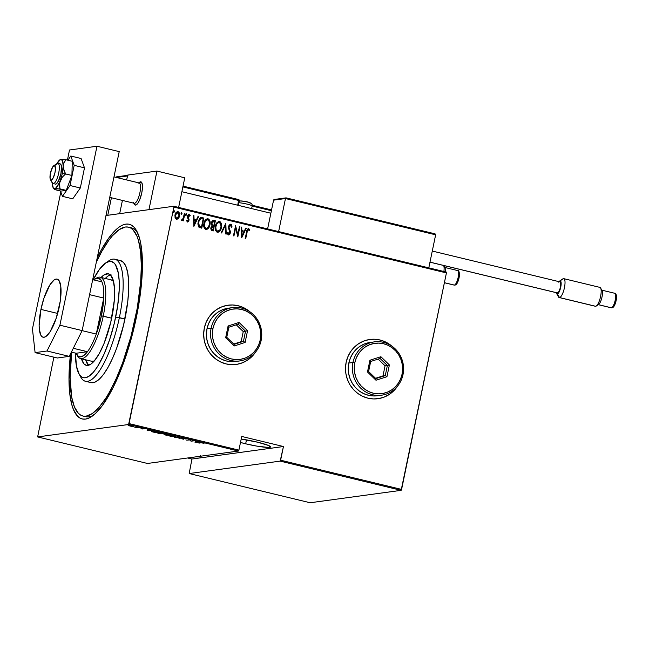 <?xml version="1.0" encoding="UTF-8"?>
<svg xmlns="http://www.w3.org/2000/svg" width="649" height="649" viewBox="0 0 649 649"><rect width="100%" height="100%" fill="white"/><g stroke="black" fill="none" stroke-linecap="round" stroke-linejoin="round"><path stroke-width="0.97" d="M137.556 232.691A97.147 28.134 -76.4 0 0 129.881 227.629A97.147 28.134 103.6 0 1 131.301 227.84A97.147 28.134 103.6 0 1 137.556 232.691M97.212 257.864A100.133 29.002 103.6 0 1 136.655 230.89A100.133 29.002 103.6 0 1 136.371 317.41L140.914 289.292L142.423 263.956L140.768 243.586L139.535 238.215L136.095 229.933L133.929 227.093L131.496 225.171L128.81 224.173L125.898 224.116L122.799 224.992L119.53 226.801L116.13 229.527L109.064 237.599L101.869 248.9L97.212 257.864M248.243 310.522L249.597 311.593A29.895 28.426 82.2 0 0 227.994 305.217L228.075 305.208A29.895 28.426 -97.8 0 1 250.108 311.942L243.456 307.594L238.151 305.728L232.602 304.973L227.045 305.371L221.682 306.896L216.717 309.5L212.345 313.078L208.735 317.483L206.017 322.561L204.313 328.11A29.895 28.426 -97.8 0 1 228.075 305.208L228.034 305.217M390.065 344.781L391.428 345.852A29.895 28.426 82.2 0 0 369.825 339.476L369.906 339.468A29.895 28.426 -97.8 0 1 391.939 346.201L385.287 341.853L379.973 339.987L374.432 339.232L368.875 339.63L363.513 341.155L358.548 343.759L354.176 347.329L350.565 351.742L347.848 356.82L346.144 362.361A29.895 28.426 -97.8 0 1 369.906 339.468L369.865 339.476M245.663 443.802A19.429 2.093 11.7 0 1 240.495 442.448L245.663 443.802L246.474 439.884L245.663 443.802L256.704 446.09L268.183 447.429L270.503 447.112L268.597 445.498L257.556 442.18A19.429 2.093 11.7 0 1 270.633 446.926A19.429 2.093 11.7 0 1 245.663 443.802M241.193 439.073A19.429 2.093 11.7 0 1 257.556 442.18L241.193 439.073M200.995 456.158A19.429 2.093 11.7 0 1 201.085 456.425A19.429 2.093 11.7 0 1 196.185 456.815L200.135 456.855L201.036 456.215L200.395 455.671M128.599 424.503L238.451 451.039L147.477 463.467L37.634 436.931L128.599 424.503L37.634 436.931L53.883 357.161L37.634 436.931L147.477 463.467L238.451 451.039L238.905 450.13L129.054 423.594L173.891 207.096L446.423 272.921L401.593 489.419L280.619 460.206L283.451 446.528L241.736 436.452L238.905 450.13L241.736 436.452L283.451 446.528L280.165 461.115L401.139 490.336L310.165 502.756L189.192 473.543L280.165 461.115L189.192 473.543L191.934 459.03L189.192 473.543L310.165 502.756L401.139 490.336L280.165 461.115L280.619 460.206L401.593 489.419L401.139 490.336L446.423 272.921L173.891 207.096L128.599 424.503L129.054 423.594L238.905 450.13L238.451 451.039L128.599 424.503M128.77 425.046L127.715 424.86L128.543 424.892M140.874 427.975L139.819 427.78L140.646 427.813M147.136 430.611L152.831 430.774L147.721 429.541L147.136 430.611L152.831 430.774L147.721 429.541L147.136 430.611M163.726 434.003C164.724 433.93 164.278 433.613 162.388 433.053L157.723 432.559C156.701 432.632 157.147 432.956 159.07 433.524L164.173 433.816L158.843 432.534L157.261 432.753L158.867 433.475L164.173 433.824M175.206 436.777C176.203 436.704 175.757 436.388 173.867 435.828L169.202 435.333C168.18 435.406 168.626 435.73 170.549 436.298L175.652 436.59L170.582 435.317L168.74 435.52L170.346 436.25L175.652 436.599M185.119 438.546L182.499 438.294L183.18 439.122L180.787 438.562L183.724 439.243L183.05 438.399L186.158 439.057L185.208 438.562L182.62 438.27L183.351 439.113L180.787 438.562L183.862 439.227L183.115 438.383L186.158 439.057L185.119 438.546M194.927 442.156L200.63 442.318L195.511 441.085L194.927 442.156L200.63 442.318L195.511 441.085L194.927 442.156M201.052 442.829L204.086 443.259L201.36 442.642L198.918 443.121L201.093 442.65L204.086 443.259L200.582 442.699L198.918 443.121L201.052 442.829M193.767 440.663L191.244 441.004L189.897 439.73L186.693 440.16L189.719 439.941L191.057 441.215L194.262 440.785L191.244 441.004L190.011 439.754L186.693 440.16L189.719 439.941L191.057 441.215L193.767 440.663M180.162 437.377L174.338 437.183L179.481 437.442L178.913 438.286L179.457 438.416L180.041 437.345L174.338 437.183L179.481 437.442L178.913 438.286L179.457 438.416L180.162 437.377M164.4 434.481L166.477 435.284L169.681 434.846L165.398 434.157L165.722 434.538L164.229 434.643L166.477 435.284L169.681 434.846L165.398 434.157L165.722 434.538L164.181 434.57L164.302 433.986M156.409 431.634L151.395 431.334L154.997 432.51L158.202 432.072L151.898 431.139L152.109 431.763L154.997 432.51L158.202 432.072L156.409 431.634M140.979 428.811L142.788 428.981L142.269 428.413L144.443 428.851L141.871 428.283L141.433 428.397L142.269 428.851L140.979 428.811L144.443 428.851L141.587 428.299L142.196 428.875L140.979 428.811M139.235 427.488L134.805 427.293L136.89 427.813L139.235 427.488L134.805 427.293L136.89 427.813L139.235 427.488M133.451 426.531L133.451 426.531C134.173 426.474 133.824 426.239 132.404 425.825L128.721 425.703L132.891 426.555L133.759 426.393L132.55 425.858L128.664 425.541L132.023 426.507L133.451 426.531L133.881 425.825M446.334 272.085L173.794 206.26L105.982 215.525L173.794 206.26L173.891 207.096L173.794 206.26L446.334 272.085L446.423 272.921L446.334 272.085M187.61 457.983L191.934 459.03L283.451 446.528L191.934 459.03L187.61 457.983M177.388 211.615L178.061 211.631C176.333 211.85 175.319 212.945 175.019 214.924L175.068 217.715L176.463 219.338L178.37 218.502L179.1 217.334L179.432 213.14L177.761 211.59L175.66 213.164L174.914 215.614L175.262 218.251L176.731 219.378L178.37 218.502L176.277 219.362M181.704 220.603L183.083 219.646L182.856 220.741L183.359 220.863L184.9 213.424L184.397 213.302L183.148 218.567L181.258 220.23L182.134 220.571L183.083 219.646L182.856 220.741L183.359 220.863L184.9 213.424L183.188 220.822L184.9 213.424L184.397 213.302L183.245 218.332L181.258 220.23L181.955 220.611M188.77 214.316L187.472 216.166L188.47 220.222L187.658 221.082L187.026 220.108L186.539 220.66L187.456 221.99L188.494 221.471L189.054 219.711L188.105 215.866L188.81 215.225L189.719 216.231L190.206 215.622L189.013 214.292L187.675 215.492L187.439 217.366L188.47 220.222L187.821 221.09L187.026 220.108L186.539 220.66L187.748 222.007M202.074 217.569L200.492 217.642L199.316 218.745L197.856 223.873L198.716 226.972L201.758 228.188L203.867 218.007L201.012 217.496L198.091 221.82L198.829 227.093L201.758 228.188L203.867 218.007L201.588 228.148L203.681 218.032L202.074 217.569M213.164 220.384L213.797 220.4L211.379 222.85L211.98 225.73L210.884 227.742L212.142 230.695L213.237 230.963L215.346 220.774L213.099 220.4L211.882 221.487L211.274 223.613L211.98 225.73L210.787 228.651L211.347 230.33L213.237 230.963L215.346 220.774L213.067 230.922L215.346 220.774L213.253 220.376M225.828 223.305L221.098 232.861L221.642 232.991L225.357 225.252L225.674 233.964L226.217 234.094L225.828 223.305L221.098 232.861L221.642 232.991L225.357 225.252L225.674 233.964L226.217 234.094L225.828 223.305M239.432 226.59L237.769 234.605L235.563 225.657L233.453 235.847L233.948 235.96L235.611 227.937L237.818 236.901L239.927 226.712L239.432 226.59L237.769 234.605L235.563 225.657L233.453 235.847L233.948 235.96L235.611 227.937L237.818 236.901L239.927 226.712L239.432 226.59M248.697 228.553L248.251 228.553L248.697 228.553C247.35 228.983 246.661 230.062 246.604 231.798L245.184 238.678L245.679 238.8L247.52 230.338L248.259 229.584L249.378 230.776L249.849 230.071L248.697 228.553L247.155 229.714L245.184 238.678L245.679 238.8L246.904 232.05L245.509 238.759L246.904 232.05L248.437 229.592L249.378 230.776L249.849 230.071L248.153 228.562M204.313 328.11L203.672 333.911L204.119 339.752L205.652 345.406L208.191 350.655L211.663 355.287L215.914 359.14L220.782 362.053L226.095 363.927L231.636 364.673L237.193 364.284L242.564 362.75L247.52 360.154L251.893 356.577L255.592 352.042A29.895 28.426 -97.8 0 1 236.163 364.438A29.895 28.426 -97.8 0 1 204.313 328.11M346.144 362.361L345.495 368.17L345.949 374.011L347.483 379.665L350.022 384.906L353.486 389.546L357.737 393.399L362.613 396.312L367.926 398.178L373.467 398.932L379.024 398.535L384.386 397.01L389.351 394.405L393.724 390.836L397.415 386.301A29.895 28.426 -97.8 0 1 377.994 398.697A29.895 28.426 -97.8 0 1 346.144 362.361M241.688 237.834L246.296 228.253L245.752 228.124L244.275 231.19L241.842 230.606L241.72 227.15L241.177 227.012L241.688 237.834L246.296 228.253L245.752 228.124L244.275 231.19L241.842 230.606L241.72 227.15L241.177 227.012L241.688 237.834M230.273 224.221L229.024 225.325L228.464 227.515L229.835 233.015L228.91 233.916L227.986 232.334L227.393 232.845L227.831 234.346L228.894 234.938L230.006 233.981L230.484 232.074L229.105 228.018L229.138 226.396L230.395 225.244L231.442 227.272L232.034 226.866L231.385 224.635L230.573 224.246L231.847 226.899L230.76 224.221L230.184 224.23M218.705 221.487L219.508 221.504C217.164 221.885 215.801 223.434 215.411 226.144C214.681 228.797 215.322 230.825 217.334 232.228C219.67 231.815 221.033 230.249 221.414 227.539L221.212 223.264L220.262 221.869L218.681 221.487L216.717 222.988L215.622 225.3L215.2 227.88L215.598 230.46L216.936 232.091L218.559 232.099L220.555 229.981L221.228 227.564C220.847 230.273 219.484 231.839 217.155 232.253M207.218 218.713L208.029 218.737C205.684 219.111 204.321 220.66 203.932 223.37C203.202 226.03 203.843 228.05 205.855 229.454C208.191 229.04 209.546 227.483 209.935 224.765L209.732 220.498L208.783 219.094L207.201 218.713L205.238 220.214L204.143 222.534L203.721 225.106L204.119 227.685L205.457 229.316L207.072 229.324L209.075 227.207L209.749 224.797C209.367 227.507 208.004 229.065 205.676 229.478M193.897 226.29L198.497 216.709L197.953 216.579L196.477 219.646L194.051 219.062L193.929 215.606L193.386 215.468L193.897 226.29L198.497 216.709L197.953 216.579L196.477 219.646L194.051 219.062L193.929 215.606L193.386 215.468L193.897 226.29M185.898 215.346L186.458 214.478L186.117 213.651L186.62 214.592L186.117 213.651L185.622 214.348L185.947 215.322L186.644 214.454L186.231 213.618L185.622 214.908L186.076 215.322L186.588 214.73L185.76 215.346M181.282 214.235L181.842 213.367L181.493 212.531L182.004 213.48L181.493 212.531L181.006 213.237L181.331 214.202L182.004 213.48L181.615 212.499L181.006 213.789L181.46 214.211L181.971 213.61L181.144 214.227M173.981 210.722L173.843 212.393L174.516 211.671L173.932 210.738L173.624 212.239L174.516 211.671L173.656 212.418M70.522 353.827L69.005 379.235L69.759 393.489L71.893 404.976L73.459 409.543L77.499 416.098L79.932 418.021L82.618 419.019L85.53 419.076L88.629 418.199L95.298 413.664L102.364 405.593L113.121 387.567L119.992 372.275L126.312 355.035L131.844 336.507L136.371 317.41A100.133 29.002 103.6 0 1 91.834 416.431A100.133 29.002 103.6 0 1 70.522 353.827M84.329 416.236A97.147 28.134 -76.4 0 0 93.464 415.23A97.147 28.134 103.6 0 1 85.684 416.699L82.926 416.033M377.994 398.697L377.905 398.713A29.895 28.426 82.2 0 0 397.018 386.78M378.935 398.551L384.297 397.018L389.262 394.422L393.635 390.844L397.245 386.439M385.198 341.861L379.884 339.995L374.343 339.24M236.114 364.446L236.074 364.454A29.895 28.426 82.2 0 0 255.187 352.521M237.104 364.292L242.466 362.767L247.431 360.163L251.804 356.593L255.414 352.18M243.367 307.61L238.053 305.736L232.512 304.989M248.51 228.578L249.849 230.071L249.305 230.638L249.484 229.624L248.51 228.578M248.259 229.616L246.904 232.05L248.072 229.608M241.177 227.085L241.72 227.15L241.663 230.63L244.275 231.19L241.663 230.63L241.177 227.085M245.72 228.18L246.296 228.253L241.558 237.745L245.72 228.18M241.85 235.879L241.696 231.734L241.85 235.879L241.696 231.734L243.797 232.172L241.85 235.879M239.416 226.655L239.927 226.712L237.68 236.723L239.416 226.655M235.433 227.961L233.778 235.92L235.433 227.961M235.522 225.844L237.769 234.605L235.522 225.844M230.346 225.292L228.87 226.744L230.533 225.268L231.442 227.272L232.034 226.866L231.425 227.174L231.847 226.899L231.417 224.984L230.144 224.238M229.048 227.775L229.746 229.641L229.048 227.775M230.395 231.255L229.559 229.673L230.395 231.255L230.208 232.91L230.395 231.255M230.76 224.221L228.553 226.59L229.884 232.804L228.618 233.924L227.986 232.334L227.393 232.845L228.675 234.97M228.521 234.93L230.208 232.91L228.343 234.954M228.716 234.962L230.257 232.642L228.813 227.272L229.202 225.901L230.208 225.268M225.649 223.394L226.03 234.054L225.649 223.394M225.179 225.284L221.487 232.95L225.179 225.284M217.334 232.228L219.67 231.076L221.414 227.539C222.12 224.919 221.487 222.907 219.508 221.504L218.608 221.496M219.508 221.504L219.321 221.536C221.301 222.932 221.942 224.943 221.228 227.564L221.431 225.844M221.406 224.992L221.277 224.124M221.033 223.305L220.076 221.893L218.502 221.512M218.015 231.206L216.263 230.395L215.614 226.988L216.815 223.718L218.794 222.534M219.127 222.583C217.188 222.834 216.052 224.067 215.728 226.29L215.914 226.266C216.231 224.043 217.366 222.81 219.313 222.558C220.944 223.67 221.479 225.292 220.911 227.426C220.587 229.632 219.459 230.882 217.529 231.174C215.882 230.046 215.338 228.407 215.914 226.266L215.728 226.29C215.16 228.432 215.695 230.071 217.342 231.198L217.999 231.214M218.721 222.526L220.392 223.345L221.025 226.736L219.833 229.997L217.691 231.206L216.101 229.754L215.793 226.963L216.993 223.694L218.721 222.526M213.797 220.4L213.383 220.392M213.708 221.544L211.696 222.996L212.304 225.057L213.513 225.406L212.483 225.033L211.874 222.972L213.894 221.52L214.632 221.698L213.846 225.487L212.093 224.879L211.647 223.28M211.696 222.996L212.369 221.739L213.359 221.479M213.107 226.477L211.209 227.872L212.272 229.632L211.387 227.848L213.626 226.533L212.767 229.819L211.477 229.348L211.144 228.44L211.477 227.126L212.442 226.396M212.458 226.396L213.626 226.533L212.953 229.795L211.663 229.324L211.347 228.124L212.02 226.631L213.286 226.452M213.01 221.463L214.632 221.698L213.846 225.487L212.272 224.854L211.817 223.54L212.548 221.715L213.894 221.52M205.855 229.454L206.52 229.486M208.029 218.737L207.842 218.762C209.822 220.157 210.463 222.169 209.749 224.797L209.935 224.765C210.641 222.145 210.008 220.133 208.029 218.737L207.128 218.721M206.293 229.519L208.897 227.231L209.952 223.069M209.927 222.218L209.797 221.35M209.554 220.53L208.597 219.119L207.015 218.737M206.536 228.432L204.784 227.621L204.135 224.213L205.327 220.944L207.315 219.76M207.648 219.808C205.701 220.06 204.573 221.293 204.248 223.516L204.427 223.491C204.751 221.268 205.887 220.035 207.834 219.784C209.465 220.895 210 222.518 209.432 224.651C209.108 226.866 207.98 228.115 206.049 228.399C204.403 227.272 203.859 225.641 204.427 223.491L204.248 223.516C203.681 225.665 204.216 227.296 205.863 228.424L206.52 228.44M207.242 219.751L208.913 220.571L209.546 223.962L208.353 227.223L206.212 228.432L204.622 226.98L204.313 224.189L205.514 220.92L207.242 219.751M200.841 218.599L198.407 221.966L199.146 226.233L201.474 227.02L199.324 226.201L198.594 221.942L200.752 218.624L203.145 218.924L201.474 227.02L199.146 226.233L198.261 224.213L199.097 219.995L200.679 218.624M200.784 218.608L203.145 218.924L201.474 227.02L199.324 226.201L198.44 224.189L198.862 220.928L200.752 218.608M193.386 215.541L193.929 215.606L193.864 219.086L196.477 219.646L193.864 219.086L193.386 215.541M197.929 216.636L198.497 216.709L193.767 226.201L197.929 216.636M194.051 224.335L193.905 220.189L194.051 224.335L193.905 220.189L196.006 220.628L194.051 224.335M189.184 214.316L190.019 215.646L188.859 214.3M188.827 215.265L187.796 216.271L189.005 215.241L189.719 216.231L190.206 215.622L189.678 216.085L189.678 214.843L188.664 214.332M187.983 216.993L188.478 217.918L187.983 216.993M189.013 219.111L188.291 217.942L189.013 219.111L188.794 220.336L189.013 219.111M187.456 221.99L188.973 220.311L187.269 222.015M187.577 222.031L188.843 220.035L187.764 216.831L188.632 215.249M188.307 221.496L188.608 220.944M181.736 220.644L182.896 219.67L181.517 220.628M176.463 219.338L177.023 219.37M178.061 211.631L177.875 211.655C179.359 212.645 179.838 214.105 179.327 216.036L179.513 216.012C180.024 214.073 179.538 212.621 178.061 211.631L177.299 211.623M178.37 218.502L179.513 216.012L178.37 218.502M176.82 219.394L178.589 217.975L179.473 214.778L178.864 212.353L177.274 211.631M178.864 212.353L178.434 211.907M177.688 212.572L175.335 215.062L177.875 212.548L179.019 215.882L176.471 218.445L175.335 215.062L176.471 218.445L175.335 217.001L175.335 215.062L176.098 213.318L177.461 212.539M176.796 212.702L177.226 212.556M177.347 212.539L178.629 213.075L179.124 214.916L178.418 217.407L176.982 218.453M176.471 218.445L177.08 218.445L175.709 217.537L175.522 215.038L176.277 213.294L177.875 212.548M174.192 210.698L174.33 211.696L174.07 210.69M173.794 212.426L174.354 211.558L173.94 210.714M241.882 231.709L243.797 232.172L242.028 235.855L241.882 231.709M218.64 222.534L219.313 222.558M207.161 219.768L207.834 219.784M194.092 220.165L196.006 220.628L194.238 224.311L194.092 220.165M195.6 441.474L195.487 442.05L195.852 441.166L195.755 441.653L197.669 442.115L195.487 442.05L195.6 441.474M183.651 438.213L184.154 438.505M182.994 438.456L183.115 437.856M182.62 438.27L182.937 438.732M179.911 437.345L179.457 438.416L179.27 437.759L179.911 437.345M169.202 435.333L168.74 435.52M169.389 435.333L169.924 435.511M170.849 436.242C169.275 435.779 168.894 435.52 169.697 435.455L173.567 435.877C175.125 436.331 175.506 436.59 174.703 436.655L170.257 436.087L169.34 435.609L171.32 435.487L175.043 436.542L170.849 436.242M175.173 435.933L174.703 436.655M165.763 434.343L165.884 433.751M166.306 435.114L164.935 434.465L167.361 434.854L164.903 434.603L167.337 434.976L166.306 435.114M167.661 434.927L165.925 434.14L168.878 434.652L167.661 434.927L165.901 434.27L168.854 434.765L167.661 434.927M165.625 434.952L164.903 434.603M157.723 432.559L157.261 432.745M157.91 432.559L158.445 432.745M159.37 433.475C157.796 433.013 157.415 432.745 158.218 432.68L162.08 433.102C163.645 433.556 164.019 433.824 163.224 433.881L158.778 433.313L157.861 432.834L159.841 432.713L163.58 433.727L159.37 433.475M152.71 431.796L152.109 431.763L152.426 431.098L157.374 431.991L154.827 432.339L152.393 431.261L157.399 431.877L154.827 432.339L152.393 431.261M151.898 431.139L152.109 431.763M152.231 431.187L152.02 430.555M147.785 430.044L147.38 430.027L147.785 430.044M147.81 429.93L147.688 430.506L148.061 429.622L147.964 430.109L149.878 430.571L147.688 430.506L147.81 429.93M130.271 426.117L129.492 425.419L132.956 426.409L130.165 426.093L129.224 425.679L130.108 425.557L133.183 426.304L130.271 426.117M195.755 441.653L197.669 442.115L195.487 442.05L195.755 441.653M169.462 435.017L169.697 435.455M166.314 434.587L165.901 434.27M163.694 433.159L163.224 433.881M157.983 432.242L158.218 432.68M147.964 430.109L149.878 430.571L147.688 430.506L147.964 430.109M133.305 425.736L132.956 426.409M129.346 425.079L129.459 425.566M85.417 381.271L90.974 382.61A62.766 18.18 -76.4 0 0 124.933 318.975L119.367 317.629A62.766 18.18 -76.4 0 0 108.854 260.809L105.657 262.967A59.781 17.312 103.6 0 1 115.676 317.085L124.933 318.975A62.766 18.18 -76.4 0 0 120.454 260.582L114.889 259.235A62.766 18.18 103.6 0 1 119.367 317.629A62.766 18.18 103.6 0 1 85.417 381.271A62.766 18.18 103.6 0 1 79.876 375.244M93.172 279.76A59.781 17.312 103.6 0 1 105.657 262.967M94.243 361.022A41.844 12.12 103.6 0 1 91.72 361.266L80.598 358.581A41.844 12.12 103.6 0 1 77.044 354.898M101.122 277.439A47.077 13.637 103.6 0 1 108.424 273.821A47.077 13.637 103.6 0 1 111.782 317.612A47.077 13.637 103.6 0 1 86.317 365.346A47.077 13.637 103.6 0 1 81.474 358.792L84.102 364.008L86.512 365.387L90.876 364.146L94.121 361.168L99.175 353.762L104.083 343.41L110.784 322.115L114.321 300.227L114.532 288.983L113.267 280.384L100.246 277.228A41.844 12.12 103.6 0 1 103.232 316.152A41.844 12.12 -76.4 0 0 96.214 278.275L94.624 279.354A40.352 11.69 103.6 0 1 101.917 281.877A40.352 11.69 103.6 0 1 103.735 298.069A40.352 11.69 103.6 0 1 101.382 315.876L111.669 318.188L103.232 316.152A41.844 12.12 103.6 0 1 80.598 358.581M85.644 359.797A47.077 13.637 -76.4 0 0 88.54 365.273L85.644 359.789M135.454 317.531L136.306 317.742L135.454 317.531A97.147 28.134 103.6 0 1 82.91 416.025A97.147 28.134 103.6 0 1 71.658 352.18L70.1 377.515L71.706 397.277L74.424 406.915L78.334 413.275L80.703 415.141L83.307 416.114L86.13 416.171L92.304 413.559L99.005 407.418L105.957 397.975L109.446 392.126L116.285 378.448L122.71 362.596L131.066 336.06L137.231 308.283L140.687 281.65L141.328 265.676L140.598 251.853L138.521 240.706L137.004 236.277L133.094 229.916L130.725 228.05L128.121 227.085L125.298 227.02L119.124 229.632L112.423 235.782L108.967 240.106L101.982 251.066L96.312 262.188A97.147 28.134 103.6 0 1 128.518 227.166A97.147 28.134 103.6 0 1 135.454 317.531M107.207 262.074A62.766 18.18 103.6 0 1 114.889 259.235M78.902 373.735L80.76 377.118A62.766 18.18 -76.4 0 0 119.367 317.629L115.676 317.085A59.781 17.312 103.6 0 1 78.902 373.735A59.781 17.312 103.6 0 1 75.454 353.097L76.444 366.158L79.235 374.311L81.977 377.15L83.583 377.742L85.319 377.783L89.124 376.177L93.237 372.396L97.52 366.58L103.872 354.573L109.673 339.541L114.402 322.796L117.672 305.776L119.197 289.941L119.165 280.725L118.296 273.01L115.514 264.857L114.216 263.161L111.157 261.417L109.421 261.385L105.625 262.991L99.37 269.432L92.953 280.198M100.627 277.991L103.864 275.014L108.229 273.781L110.638 275.152L113.267 280.384M120.195 260.525L123.399 262.358L125.93 266.463L127.691 272.694L128.599 280.798L128.632 290.476L127.78 301.347L123.602 324.971L116.698 348.091L112.545 358.337L108.123 367.172L103.613 374.254L99.183 379.308L95.005 382.156L91.233 382.667M110.371 274.892A47.077 13.637 -76.4 0 0 105.292 278.445M111.036 274.754L108.042 276.02L104.797 278.997M111.198 279.873L113.51 281.285A41.844 12.12 103.6 0 0 111.368 279.914M94.405 360.958L91.89 361.306M76.558 354.119A40.352 11.69 103.6 0 1 76.136 353.259L87.453 351.709L73.296 348.294L87.453 351.709A40.352 11.69 -76.4 0 0 96.287 334.065A40.352 11.69 103.6 0 1 87.453 351.709L76.136 353.259L78.213 356.139L80.89 356.853L84.037 355.344L87.453 351.709A40.352 11.69 103.6 0 1 76.558 354.119L77.491 355.814A41.844 12.12 -76.4 0 0 103.232 316.152L101.382 315.876A40.352 11.69 103.6 0 1 96.287 334.065L103.735 298.069L89.594 294.654L103.735 298.069L96.287 334.065L101.382 315.876L103.735 298.069A40.352 11.69 -76.4 0 0 101.917 281.877L100.968 280.165L98.575 278.356L95.638 278.762L93.845 279.922A40.352 11.69 103.6 0 1 94.624 279.354M95.403 278.883A41.844 12.12 103.6 0 1 100.246 277.228M96.287 334.065L82.123 330.641L96.287 334.065M101.917 281.877L92.702 279.646L101.917 281.877M76.136 353.259L71.382 352.107L76.136 353.259M134.465 204.394L135.016 204.962L136.444 204.768L138.123 202.845L139.795 199.503L141.75 192.948A11.958 3.464 103.6 0 1 135.284 205.068A11.958 3.464 103.6 0 1 134.01 203.226A11.958 3.464 103.6 0 0 135.097 205.003A11.958 3.464 -76.4 0 0 141.287 194.935A11.958 3.464 -76.4 0 0 141.093 181.89L139.324 183.002A10.465 3.034 103.6 0 1 139.503 194.408A10.465 3.034 103.6 0 1 134.083 203.226A10.465 3.034 -76.4 0 0 134.246 203.283A10.465 3.034 -76.4 0 0 139.576 194.116A10.465 3.034 -76.4 0 0 139.324 183.002L113.981 176.877L139.324 183.002A10.465 3.034 -76.4 0 0 139.162 182.945L113.989 176.861M127.666 175.076L156.953 171.076L184.762 177.794L156.953 171.076L148.962 209.651L156.953 171.076L127.666 175.076L126.66 179.927L127.666 175.076M178.629 207.429L184.762 177.794L178.629 207.429M122.418 200.427L119.676 213.651L122.418 200.427M138.983 182.921A10.465 3.034 103.6 0 1 139.324 183.002L141.093 181.89A11.958 3.464 103.6 0 0 140.898 181.825L140.914 181.834A11.958 3.464 103.6 0 0 138.918 182.888A11.958 3.464 103.6 0 1 140.898 181.825A11.958 3.464 103.6 0 1 141.75 192.948L142.399 188.535L142.131 183.489L140.5 181.809L138.148 183.205M59.83 163.848L60.901 164.457L61.477 166.525L60.925 173.599A10.465 3.034 103.6 0 0 60.179 163.864L57.956 163.329A10.465 3.034 103.6 0 1 58.118 163.386L60.349 163.921L58.118 163.386L54.589 165.609A7.472 2.166 103.6 0 1 54.719 173.754A7.472 2.166 103.6 0 1 50.841 180.049L52.877 183.61A10.465 3.034 -76.4 0 0 58.296 174.8A10.465 3.034 -76.4 0 0 58.118 163.386A10.465 3.034 103.6 0 1 58.369 174.508A10.465 3.034 103.6 0 1 53.04 183.667A10.465 3.034 103.6 0 1 52.877 183.61A10.465 3.034 103.6 0 1 51.879 181.866M134.092 203.242L135.097 205.003L134.092 203.242M139.746 182.126A11.958 3.464 -76.4 0 1 141.093 181.89A11.958 3.464 103.6 0 1 141.377 194.595A11.958 3.464 103.6 0 1 135.284 205.068A11.958 3.464 103.6 0 1 135.097 205.003A11.958 3.464 -76.4 0 1 134.4 204.281L133.467 202.593M270.868 213.237L181.882 191.723M54.589 165.609L52.626 167.061L50.387 173.324L50.046 178.321L50.841 180.049L51.75 179.854L53.34 177.607L55.043 172.326L55.457 168.375L54.589 165.609L58.118 163.386A10.465 3.034 -76.4 0 0 56.95 163.589L53.753 165.746A7.472 2.166 103.6 0 1 54.589 165.609M50.411 179.595L52.269 182.977A10.465 3.034 -76.4 0 0 52.877 183.61L50.841 180.049A7.472 2.166 103.6 0 1 50.411 179.595A7.472 2.166 103.6 0 1 50.614 172.318A7.472 2.166 103.6 0 1 53.753 165.746M435.122 233.9L435.641 234.808L285.584 198.221L273.724 199.843L274.86 199.454L273.57 200.16L267.615 228.919L273.57 200.16L285.471 198.537L278.624 231.579L285.471 198.537L435.641 234.808L428.802 267.85L435.641 234.808L435.122 233.9L286.209 197.904L434.716 233.77M252.161 206.066L271.387 210.706L252.161 206.066M111.409 197.767L107.783 215.281L111.409 197.767M116.455 177.461L127.488 175.952L126.66 179.927L127.602 175.636L116.455 177.461M182.88 186.904L238.735 200.403L237.737 205.214L238.67 199.567L183.034 186.133L238.67 199.567L239.343 200.622L182.88 186.904M271.55 209.935L252.226 205.271M239.303 200.582A0.9 0.852 82.2 0 0 238.702 199.584M238.321 205.36L239.294 200.638M239.781 200.939A2.393 2.272 82.2 0 0 239.238 201.101A2.393 2.272 -97.8 0 1 240.617 200.979L241.014 200.955M239.246 201.06L239.814 200.939C242.475 201.198 253.175 201.555 252.185 205.96A7.472 0.803 -168.3 0 0 247.164 204.135A7.472 0.803 -168.3 0 0 238.897 202.748A7.472 0.803 11.7 0 1 246.774 204.046A7.472 0.803 11.7 0 1 252.153 205.863M240.617 200.979A5.078 0.544 -168.3 0 1 246.904 201.904A5.078 0.544 -168.3 0 1 250.076 203.259L250.287 203.194M250.311 203.088L248.591 202.358M247.796 202.131L245.955 201.685M244.973 201.482L241.574 200.979M443.632 265.473A9.711 2.815 103.6 0 1 443.9 271.501A9.711 2.815 -76.4 0 0 443.632 265.473M444.143 267.347A7.472 2.166 103.6 0 1 444.395 267.356A7.472 2.166 103.6 0 1 445.303 271.842A7.472 2.166 -76.4 0 0 444.946 267.85L443.551 265.319M457.715 270.584A7.472 2.166 103.6 0 1 457.999 278.105A7.472 2.166 103.6 0 1 454.341 285.081A1.493 1.42 82.2 0 0 454.868 285.106A1.493 1.42 -97.8 0 1 454.341 285.081A7.472 2.166 -76.4 0 0 458.048 277.91A7.472 2.166 -76.4 0 0 457.602 270.544A7.472 2.166 -76.4 0 0 457.35 270.536M458.47 272.053A1.493 1.42 82.2 0 0 458.194 271.12M444.403 282.688L454.341 285.081L444.403 282.688M444.395 282.729L454.089 285.073A7.472 2.166 -76.4 0 0 454.341 285.081M459.054 272.677L459.387 275.687M459.265 276.766L458.794 279.038M458.47 280.141L456.823 283.426M456.409 283.808L456.028 283.962A1.493 1.42 -97.8 0 1 454.868 285.106M562.188 279.451A9.711 2.815 103.6 0 1 563.421 278.64L560.038 280.879A6.725 1.947 103.6 0 1 560.744 287.142A6.725 1.947 103.6 0 1 557.329 293.973L559.511 297.55A9.711 2.815 -76.4 0 0 564.443 287.685A9.711 2.815 -76.4 0 0 563.421 278.64A9.711 2.815 103.6 0 1 563.746 278.648A9.711 2.815 103.6 0 1 564.33 288.221A9.711 2.815 103.6 0 1 559.511 297.55L595.66 306.287A9.711 2.815 -76.4 0 0 600.479 296.95A9.711 2.815 -76.4 0 0 599.903 287.385L563.746 278.648M599.579 287.369A9.711 2.815 103.6 0 1 600.617 288.026A9.711 2.815 103.6 0 1 600.357 297.485A9.711 2.815 103.6 0 1 596.277 306.028A9.711 2.815 103.6 0 1 595.66 306.287L559.511 297.55A9.711 2.815 103.6 0 1 559.187 297.534L595.336 306.271A9.711 2.815 -76.4 0 0 595.66 306.287A9.711 2.815 103.6 0 1 595.044 306.133M596.277 306.028L598.67 304.405A7.472 2.166 -76.4 0 0 601.81 297.842A7.472 2.166 -76.4 0 0 602.012 290.557L600.617 288.026M614.781 293.299A7.472 2.166 103.6 0 1 615.065 300.82A7.472 2.166 103.6 0 1 611.407 307.796A1.493 1.42 82.2 0 0 611.934 307.821A1.493 1.42 -97.8 0 1 611.407 307.796A7.472 2.166 -76.4 0 0 615.114 300.617A7.472 2.166 -76.4 0 0 614.668 293.259A7.472 2.166 -76.4 0 0 614.425 293.243M615.544 294.76A1.493 1.42 82.2 0 0 615.268 293.827M598.329 304.641L611.407 307.796L598.329 304.641M601.209 290.054A7.472 2.166 103.6 0 1 601.461 290.071A7.472 2.166 103.6 0 1 601.907 297.429A7.472 2.166 103.6 0 1 598.2 304.608M429.979 262.18L557.353 292.942A5.679 1.647 -76.4 0 0 557.54 292.95L429.979 262.139L557.54 292.95A5.679 1.647 -76.4 0 0 560.355 287.499A5.679 1.647 -76.4 0 0 560.022 281.901L432.283 251.049M558.667 282.137L560.038 280.879L560.955 281.82L560.444 288.424L558.221 293.364L556.956 293.9L556.274 292.253M557.223 292.894L558.7 291.888L560.168 288.27L560.768 284.157L560.152 281.95M597.948 304.592L611.163 307.788A7.472 2.166 -76.4 0 0 611.407 307.796M616.12 295.384L616.461 298.402M616.339 299.473L615.869 301.744M615.536 302.856L613.889 306.141M613.483 306.515L613.102 306.677A1.493 1.42 -97.8 0 1 611.934 307.821L611.163 307.788M563.421 278.64A9.711 2.815 -76.4 0 0 562.813 278.892L559.616 281.058A6.725 1.947 103.6 0 1 560.038 280.879L563.421 278.64M556.607 293.518L558.465 296.893A9.711 2.815 -76.4 0 0 559.511 297.55L557.329 293.973A6.725 1.947 103.6 0 1 556.607 293.518A6.725 1.947 103.6 0 1 556.339 292.699M559.008 281.658A6.725 1.947 103.6 0 1 559.616 281.058M59.246 306.912A29.895 8.656 103.6 0 1 43.077 337.22A29.895 8.656 103.6 0 1 40.944 309.411L57.664 313.451L40.944 309.411L43.945 298.183L50.022 284.66L54.216 279.865L56.122 279.062L57.793 279.378L59.164 280.798L60.828 286.704L60.243 301.258L56.244 318.14L50.168 331.663L45.974 336.458L44.067 337.261L42.396 336.945L41.025 335.525L39.362 329.619L39.135 325.368L40.944 309.411A29.895 8.656 103.6 0 1 57.112 279.111A29.895 8.656 103.6 0 1 59.246 306.912M69.508 149.992L67.415 160.1L69.508 149.992L96.969 146.244L119.213 151.615L82.155 330.576L119.213 151.615L96.969 146.244L69.508 149.992M60.828 191.917L32.45 328.954L35.103 352.626L47.004 350.995L59.903 325.206L96.969 146.244L59.903 325.206L82.155 330.576L59.903 325.206L47.004 350.995L69.248 356.374L82.155 330.576L69.248 356.374L57.355 357.997L69.248 356.374L47.004 350.995L35.103 352.626L57.355 357.997L35.103 352.626L32.45 328.954L60.828 191.917M63.334 168.156L63.188 166.217A14.943 4.332 103.6 0 1 62.296 173.413L65.573 173.932L63.829 170.103L63.188 166.217L64.024 162.696L65.938 159.743L72.274 161.277L71.909 175.465L66.247 190.376L59.911 188.843L59.619 182.799L62.385 177.063L65.573 173.932L71.909 175.465L65.573 173.932L63.334 168.156M55.027 184.113L56.276 183.943L58.499 180.925L60.925 173.599A10.465 3.034 103.6 0 1 55.262 184.202M54.63 189.565L54.07 188.948L54.63 189.565L60.965 191.098L54.63 189.565L54.2 188.729L56.82 188.575L66.247 190.376L71.909 175.465L72.274 161.277L65.938 159.743L60.089 159.849M66.247 190.376L60.965 191.098L66.247 190.376M54.07 188.948L59.911 188.843L59.44 184.843L60.179 180.771L62.385 177.063L65.573 173.932L62.296 173.413A14.943 4.332 103.6 0 1 60.179 180.771A14.943 4.332 103.6 0 1 54.711 188.583A14.943 4.332 103.6 0 1 53.259 187.829A14.943 4.332 103.6 0 1 52.245 182.945L53.186 187.715L54.135 188.543L55.992 187.926L59.521 182.401L61.866 175.319L63.188 166.217L62.62 161.122L61.306 159.532L60.114 159.695L56.617 164.189M56.917 163.613A14.943 4.332 103.6 0 1 60.049 159.727A14.943 4.332 103.6 0 1 60.738 159.484L60.227 159.63L60.738 159.484A14.943 4.332 103.6 0 1 63.188 166.217L64.024 162.696L65.938 159.743L60.738 159.484M80.314 187.999L70.027 185.517L74.197 165.357L84.492 167.84L80.314 187.999L72.737 198.829L62.45 196.347L72.737 198.829L80.314 187.999L84.492 167.84L74.197 165.357L70.798 156.028L81.084 158.51L84.492 167.84L81.084 158.51L70.798 156.028L67.869 160.214L70.798 156.028L74.197 165.357L70.027 185.517L80.314 187.999M60.487 190.984L62.45 196.347L70.027 185.517L62.45 196.347L60.487 190.984M232.504 307.618L228.391 308.186A26.901 25.587 82.2 0 0 206.999 328.792L211.12 328.232A26.901 25.587 -97.8 0 1 232.504 307.618A26.901 25.587 -97.8 0 1 261.174 340.319L260.241 339.922A25.408 24.167 -97.8 0 1 231.482 358.946A25.408 24.167 -97.8 0 1 212.969 328.499L211.12 328.232A26.901 25.587 82.2 0 0 230.728 360.463A26.901 25.587 82.2 0 0 261.174 340.319A26.901 25.587 -97.8 0 1 239.789 360.933A26.901 25.587 -97.8 0 1 211.12 328.232L206.999 328.792A26.901 25.587 82.2 0 0 235.668 361.493L239.789 360.933M260.241 339.922L260.784 334.989L260.403 330.025L259.105 325.222L256.939 320.76L253.994 316.817L250.384 313.548L246.239 311.066L241.728 309.476L237.015 308.843L232.293 309.175L227.734 310.473L223.516 312.688L219.8 315.722L216.725 319.47L214.421 323.786L212.969 328.499L212.418 333.44L212.807 338.405L214.105 343.207L216.271 347.669L219.216 351.604L222.826 354.881L226.972 357.356L231.482 358.946L236.195 359.587L240.917 359.246L245.476 357.948L249.695 355.741L253.41 352.699L256.485 348.951L258.789 344.635L260.241 339.922L261.174 340.319A26.901 25.587 82.2 0 0 241.574 308.088A26.901 25.587 82.2 0 0 211.12 328.232L212.969 328.499A25.408 24.167 -97.8 0 1 241.728 309.476A25.408 24.167 -97.8 0 1 260.241 339.922M247.553 330.682L245.119 342.445L234.167 345.974L225.657 337.74L228.091 325.985L239.043 322.456L247.553 330.682L239.043 322.456L228.091 325.985L228.846 327.218L238.232 324.192L245.533 331.25L243.245 331.566L236.277 324.825L243.245 331.566L245.533 331.25L243.448 341.333L241.16 341.642L243.245 331.566L241.16 341.642L243.448 341.333L234.062 344.359L226.761 337.302L228.846 327.218L238.232 324.192L239.043 322.456L238.232 324.192L245.533 331.25L247.553 330.682L245.533 331.25L243.448 341.333L245.119 342.445L247.553 330.682M228.464 308.17L222.631 309.703L218.169 312.047L214.235 315.26L210.982 319.227L208.54 323.802L206.999 328.792L206.423 334.016L206.828 339.273L208.207 344.359L210.495 349.081L213.618 353.259L217.439 356.723L221.828 359.343L226.606 361.031L231.596 361.704L235.741 361.485M233.729 344.035L241.16 341.642L233.729 344.035M228.846 327.218L228.091 325.985L225.657 337.74L226.761 337.302L228.846 327.218M226.761 337.302L225.657 337.74L234.167 345.974L234.062 344.359L226.761 337.302M234.062 344.359L234.167 345.974L245.119 342.445L243.448 341.333L234.062 344.359M374.335 341.877L370.214 342.437A26.901 25.587 82.2 0 0 348.829 363.051L352.951 362.483A26.901 25.587 -97.8 0 1 374.335 341.877A26.901 25.587 -97.8 0 1 403.005 374.578L402.072 374.181A25.408 24.167 -97.8 0 1 373.313 393.205A25.408 24.167 -97.8 0 1 354.8 362.759L352.951 362.483A26.901 25.587 82.2 0 0 372.55 394.722A26.901 25.587 82.2 0 0 403.005 374.578A26.901 25.587 -97.8 0 1 381.62 395.184A26.901 25.587 -97.8 0 1 352.951 362.483L348.829 363.051A26.901 25.587 82.2 0 0 377.499 395.752L381.62 395.184M402.072 374.181L402.615 369.24L402.234 364.276L400.936 359.473L398.77 355.019L395.825 351.077L392.215 347.799L388.07 345.325L383.559 343.735L378.846 343.094L374.124 343.435L369.557 344.733L365.338 346.939L361.623 349.981L358.556 353.729L356.252 358.045L354.8 362.759L354.249 367.699L354.638 372.664L355.936 377.467L358.094 381.92L361.039 385.863L364.657 389.132L368.802 391.615L373.313 393.205L378.018 393.846L382.748 393.505L387.307 392.207L391.525 390L395.241 386.958L398.316 383.21L400.62 378.894L402.072 374.181L403.005 374.578A26.901 25.587 82.2 0 0 383.397 342.339A26.901 25.587 82.2 0 0 352.951 362.483L354.8 362.759A25.408 24.167 -97.8 0 1 383.559 343.735A25.408 24.167 -97.8 0 1 402.072 374.181M389.384 364.941L386.95 376.704L375.998 380.233L367.48 371.999L369.922 360.236L380.874 356.707L389.384 364.941L380.874 356.707L369.922 360.236L370.676 361.477L380.063 358.451L387.364 365.509L385.076 365.817L378.107 359.084L385.076 365.817L387.364 365.509L385.279 375.584L382.991 375.901L385.076 365.817L382.991 375.901L385.279 375.584L375.893 378.61L368.591 371.561L370.676 361.477L380.063 358.451L380.874 356.707L380.063 358.451L387.364 365.509L389.384 364.941L387.364 365.509L385.279 375.584L386.95 376.704L389.384 364.941M370.295 342.429L364.462 343.962L359.992 346.298L356.058 349.519L352.813 353.486L350.371 358.053L348.829 363.051L348.253 368.275L348.659 373.532L350.038 378.618L352.326 383.34L355.441 387.51L359.27 390.974L363.659 393.602L368.437 395.282L373.418 395.963L377.572 395.736M375.56 378.294L382.991 375.901L375.56 378.294M370.676 361.477L369.922 360.236L367.48 371.999L368.591 371.561L370.676 361.477M368.591 371.561L367.48 371.999L375.998 380.233L375.893 378.61L368.591 371.561M375.893 378.61L375.998 380.233L386.95 376.704L385.279 375.584L375.893 378.61M183.472 439.057L183.594 438.473M165.171 434.246L165.292 433.662M164.781 434.652L164.895 434.067M152.012 431.415L152.126 430.831M142.277 428.843L142.391 428.259M142.009 428.454L142.131 427.878M128.518 227.166L131.301 227.84M134.246 203.283L109.738 197.361M68.672 187.447L67.472 187.155M274.462 199.454L286.006 197.872M434.838 233.794L286.144 197.88M252.226 205.262L271.55 209.927M128.023 175.287L116.479 176.869M238.353 205.368L239.343 200.622L238.67 199.567L183.034 186.125M252.185 205.96L251.642 208.572M444.395 267.356L457.602 270.544C458.778 270.244 459.411 271.907 459.484 275.557C458.421 281.715 456.872 284.903 454.844 285.114L454.089 285.073M601.461 290.071L614.668 293.259C615.852 292.95 616.477 294.622 616.55 298.264C615.487 304.43 613.938 307.61 611.91 307.821M53.259 187.829L54.135 189.119"/></g></svg>
